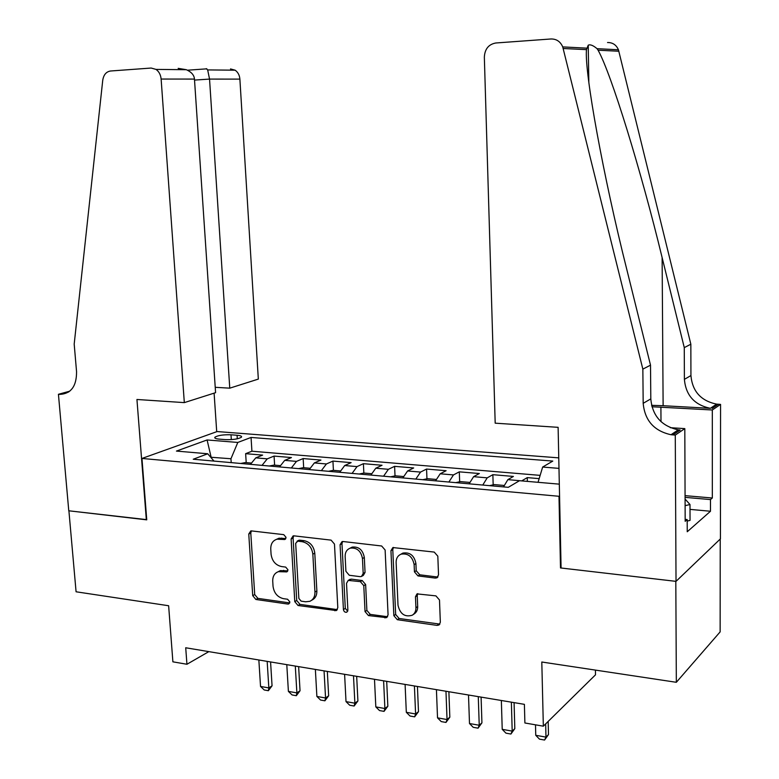 <?xml version="1.0" encoding="UTF-8"?>
<svg xmlns="http://www.w3.org/2000/svg" width="779" height="779" viewBox="0 0 779 779"><rect width="100%" height="100%" fill="white"/><g stroke="black" fill="none" stroke-linecap="round" stroke-linejoin="round"><path stroke-width="1.17" d="M286.049 537.354L283.76 534.657L251.529 530.918L250.77 530.947L248.764 534.034L252.717 595.662L255.901 599.479L287.87 604.056L288.746 603.959L289.866 601.953L287.587 599.236L283.4 598.652C277.48 597.152 274.023 593.043 273.039 586.314L272.728 581.153C272.64 576.275 274.529 573.11 278.385 571.659L286.721 571.893L287.967 569.8L285.679 567.093L281.482 566.547C275.532 565.126 272.066 561.016 271.073 554.229L270.761 549.029C270.702 543.781 272.806 540.499 277.061 539.195L284.666 539.526L286.049 537.354M435.227 578.086L436.922 577.814L438.528 574.834L437.817 556.177L434.224 552.077L392.879 547.559L390.951 550.695L393.853 615.663L397.319 619.704L437.058 625.391L439.083 624.953L440.339 622.246L439.492 599.996L435.919 595.877L416.989 593.89L415.47 596.792L415.928 607.747C415.967 611.155 414.73 613.648 412.218 615.244C404.798 617.338 400.065 614.008 398.011 605.283L396.131 562.438C396.112 558.348 397.767 555.583 401.097 554.151C408.157 553.109 412.51 556.596 414.136 564.629L414.438 571.844L417.982 575.924L435.227 578.086L437.954 576.918M561.075 567.501L560.5 567.94L558.991 496.281L141.963 458.451L146.754 519.846L68.903 510.8L76.079 591.787L168.634 605.741L172.889 661.829L186.941 664.263L185.714 647.768L524.394 704.343L524.89 722.98L543.343 726.184L595.507 674.818L595.429 670.106M560.5 567.94L675.812 581.338L676.338 682.297L541.804 662.014L543.343 726.184M334.473 544.073L331.094 540.129L294.014 535.845L293.128 535.884L291.122 538.99L294.774 601.622L298.045 605.507L336.275 610.58L337.804 607.717L334.473 544.073M343.101 541.522L381.642 545.991L385.128 550.003L388.069 614.835L386.657 617.65L368.457 615.576L365.039 611.573L363.783 585.642L360.365 581.65L348.223 580.394L346.519 583.364L347.882 610.191L346.83 612.187C345.029 612.567 343.899 611.69 343.422 609.558L340.072 544.725L342.059 541.6L343.101 541.522M720.234 539.029L720.137 631.886L676.338 682.297M539.156 478.627L527.266 477.615L527.364 481.383M521.716 480.896L507.879 479.63L513.4 476.436L492.864 474.684L493.175 484.84M482.766 485.044L487.216 477.848L473.613 476.67L479.348 473.535L459.308 471.84L459.659 481.782M448.879 482.026L453.466 474.927L440.193 473.788L446.114 470.711L426.571 469.055L426.95 478.803M415.82 479.085L420.533 472.084L407.592 470.974L413.688 467.955L394.602 466.339L395.021 475.891M383.57 476.203L388.4 469.309L375.77 468.218L382.041 465.267L363.404 463.68L363.851 473.067M352.089 473.398L357.035 466.602L344.698 465.54L351.125 462.638L332.935 461.09L333.412 470.341M321.347 470.662L326.411 463.963L314.356 462.921L320.938 460.077L303.158 458.558L303.674 467.702M291.336 467.984L296.497 461.382L284.724 460.36L291.443 457.565L274.072 456.085L267.265 458.85L262.017 465.375M274.617 465.131L274.072 456.085M219.181 439.122L225.287 439.609C232.95 439.853 238.325 439.054 241.412 437.223C242.103 436.25 240.653 435.588 237.059 435.257L231.003 434.789C223.369 434.555 218.013 435.354 214.936 437.185C214.244 438.139 215.656 438.781 219.181 439.122M559.565 495.911L558.991 496.281M558.757 457.867L217.107 431.556L141.963 458.451M538.046 482.308L542.651 467.059L552.788 461.08L251.052 437.447L237.809 442.443L230.954 458.743L231.207 462.629M542.651 467.059L558.981 468.374M559.312 484.149L519.486 480.711L508.268 487.323L193.241 459.24L207.73 453.777L176.444 451.08L207.087 439.96L237.809 442.443M540.139 475.365L251.919 451.216L245.638 453.67L262.62 455.111L255.765 457.857L250.478 464.342M296.497 461.382L303.158 458.558M326.411 463.963L332.935 461.09M357.035 466.602L363.404 463.68M388.4 469.309L394.602 466.339M420.533 472.084L426.571 469.055M453.466 474.927L459.308 471.84M487.216 477.848L492.864 474.684M521.823 480.828L527.266 477.615M230.954 458.743L210.69 457.234M211.313 457.955L207.087 439.96M186.941 664.263L208.83 651.634M246.213 462.619L245.638 453.67M251.919 451.216L251.052 437.447M214.001 461.09L207.73 453.777M284.724 460.36L279.525 466.933M314.356 462.921L309.263 469.581M344.698 465.54L339.702 472.298M375.77 468.218L370.882 475.073M407.592 470.974L402.831 477.926M440.193 473.788L435.558 480.838M473.613 476.67L469.114 483.827M507.879 479.63L503.516 486.894M285.844 538.542L279.048 538.211L276.409 539.38M278.084 571.757L280.362 570.608L287.802 570.871M251.364 530.908L250.789 533.06L254.714 594.572L257.898 598.379L289.73 602.917M293.693 535.825L293.089 537.997L296.721 600.502L299.983 604.377L337.346 609.626M297.705 541.162L295.679 543.362L298.854 598.428L301.152 601.154L305.631 601.787L309.818 601.32C313.314 599.694 315.018 596.607 314.95 592.04L312.846 554.171C311.853 547.248 308.309 543.09 302.213 541.697L297.705 541.162L299.672 540.159L298.328 540.548M311.736 600.19L311.736 600.19C315.232 598.574 316.946 595.487 316.868 590.93L314.95 592.04M299.672 540.159L304.17 540.684C310.256 542.077 313.791 546.225 314.784 553.139L316.868 590.93M349.411 579.693L351.426 579.138L362.225 580.54L365.633 584.523L366.88 610.405L370.288 614.397L387.611 616.734M342.594 541.512L341.971 543.703L345.292 608.399L347.736 611.184M362.469 558.533C360.979 550.948 356.928 547.481 350.316 548.124C346.85 549.409 345.126 552.175 345.146 556.43L345.905 571.299L349.294 575.272L360.122 576.655L361.466 576.499L363.189 573.5L362.469 558.533L364.329 557.462C362.848 549.896 358.807 546.439 352.205 547.092L349.966 548.241M362.167 576.08L363.326 575.399L365.049 572.399L363.189 573.5M364.329 557.462L365.049 572.399M400.854 554.249L402.899 553.08C409.958 552.038 414.292 555.515 415.918 563.529L416.22 570.734L419.754 574.795L436.97 576.947M412.997 614.719L413.99 614.037C416.502 612.45 417.739 609.957 417.69 606.559L415.928 607.747M417.768 593.627L417.242 595.623L417.69 606.559M393.414 547.433L392.782 549.633L395.654 614.465L399.121 618.497L439.882 624.115M251.033 463.038L245.473 462.551L240.672 463.476M258.852 659.988L260.537 686.445L268.833 687.915L267.168 661.381M272.056 685.812L268.356 690.71L268.833 687.915L272.056 685.812L270.576 661.946M268.356 690.71L264.217 689.97L260.537 686.445M685.082 499.047L689.999 504.539L690.048 520.401L687.205 521.073M689.999 504.539L685.101 505.659M215.228 387.309L229.766 388.166L258.326 379.091L239.883 79.107L209.541 79.088L194.526 80.081M229.766 388.166L209.541 79.088L207.672 69.915L235.131 70.188C237.946 72.174 239.533 75.144 239.883 79.107M146.335 519.797L136.938 399.481L184.321 402.616L161.126 79.049C160.698 74.765 159.004 71.551 156.014 69.399L151.165 68.046L110.54 71.006C106.217 71.697 103.617 74.784 102.74 80.276L74.19 344.104L76.556 371.671C76.634 386.16 71.074 393.726 59.895 394.388L58.435 394.291L68.766 510.79L146.734 519.632M58.435 394.291L69.789 391.165M216.708 431.702L214.108 393.152M184.321 402.616L215.588 392.674L194.458 79.078L161.126 79.049M230.516 68.941L235.131 70.188M178.177 68.357L186.356 69.701C191.478 72.048 194.175 75.174 194.458 79.078M206.24 68.669L207.672 69.915M495.191 423.172L484.343 57.12C484.811 49.038 488.618 44.325 495.785 42.991L550.957 38.979C556.459 38.882 560.374 41.521 562.73 46.906L642.85 369.129L643.181 403.318C644.798 420.514 654.078 430.982 671.011 434.731L675.276 435.081L676.026 581.358L561.084 568.008L558.115 427.33L495.191 423.172M607.542 42.533C612.654 42.456 616.286 44.87 618.438 49.778L690.846 344.201L684.274 347.619L662.121 257.567C641.253 171.341 611.369 73.937 598.087 50.216L597.055 48.678C593.16 45.386 590.219 44.228 588.233 45.182L586.47 49.642C584.328 72.204 603.433 176.823 626.744 269.261L650.514 365.156L650.806 398.887C652.393 415.859 661.556 426.171 678.295 429.842L680.194 430.027L672.929 434.925M650.514 365.156L642.85 369.129M690.846 344.201L690.934 375.556C692.346 391.331 700.905 400.854 716.602 404.126L720.565 404.398L720.429 538.844L676.026 581.358M662.121 257.567L663.124 405.713L710.36 408.323C694.488 404.983 685.832 395.333 684.39 379.363L684.274 347.619M685.062 495.648L712.327 498.005L710.487 499.582L685.072 497.362M685.16 519.369L687.195 519.564L687.244 531.755L710.487 511.248L710.487 499.582M687.195 519.564L685.169 521.307L684.809 428.616L675.276 435.081M720.565 404.398L712.318 409.988L651.906 406.745M712.327 498.005L712.318 409.988M663.124 405.713L651.556 405.333M678.207 429.901L680.194 430.027M670.339 427.7L684.809 428.616M710.487 511.248L690.019 509.388M280.08 465.618L274.072 465.082L269.271 466.017M286.789 664.653L288.396 691.392L296.877 692.891L295.299 666.074M300.042 690.749L296.312 695.705L296.877 692.891L300.042 690.749L298.63 666.629M296.312 695.705L292.076 694.946L288.396 691.392M309.799 468.247L303.333 467.673L298.542 468.627M315.368 669.424L316.878 696.445L325.554 697.984L324.064 670.885M328.65 695.793L324.901 700.808L325.554 697.984L328.65 695.793L327.326 671.43M324.901 700.808L320.568 700.039L316.878 696.445M340.238 470.944L333.285 470.331L328.495 471.295M344.6 674.312L346.012 701.616L354.883 703.194L353.491 675.792M357.912 700.954L354.133 706.027L354.883 703.194L357.912 700.954L356.675 676.328M354.133 706.027L349.713 705.238L346.012 701.616M371.408 473.7L363.949 473.048L359.168 474.031M374.495 679.307L375.819 706.904L384.894 708.52L383.609 680.827M387.845 706.241L384.047 711.373L384.894 708.52L387.845 706.241L386.696 681.343M384.047 711.373L379.519 710.565L375.819 706.904M403.337 476.534L395.352 475.823L390.591 476.836M405.099 684.42L406.317 712.318L415.596 713.973L414.418 685.978M418.479 711.646L414.652 716.846L415.596 713.973L418.479 711.646L417.427 686.474M414.652 716.846L410.017 716.018L406.317 712.318M436.055 479.436L427.525 478.676L422.773 479.698M436.425 689.649L437.525 717.858L447.039 719.553L445.968 691.246M449.834 717.177L445.987 722.435L447.039 719.553L449.834 717.177L448.879 691.733M445.987 722.435L441.235 721.588L437.525 717.858M469.601 482.405L460.486 481.597L455.744 482.639M468.5 695.004L469.494 723.535L479.231 725.259L478.277 696.64M481.928 722.834L478.063 728.17L479.231 725.259L481.928 722.834L481.091 697.108M478.063 728.17L473.204 727.304L469.494 723.535M503.994 485.453L494.276 484.587L489.553 485.648M501.355 700.496L502.221 729.339L512.192 731.111L511.375 702.171M514.812 728.638L510.917 734.042L512.192 731.111L514.812 728.638L514.082 702.619M510.917 734.042L505.941 733.146L502.221 729.339M535.494 724.821L535.757 735.298L545.972 737.109L545.66 723.905M548.484 734.578L544.57 740.05L545.972 737.109L548.484 734.578L548.182 721.422M544.57 740.05L539.467 739.135L535.757 735.298M267.265 458.85L255.765 457.857M231.314 439.609L231.003 434.789M237.293 438.811L237.059 435.257M281.813 538.065L279.836 539.058M287.743 570.997L285.971 571.952M283.741 570.345L281.764 571.406M289.7 603.004L287.87 604.056M257.898 598.379L255.901 599.479M254.714 594.572L252.717 595.662M250.789 533.06L248.764 534.034M285.757 538.698L284.043 539.555M336.713 609.606L334.824 610.765M299.983 604.377L298.045 605.507M296.721 600.502L294.774 601.622M293.089 537.997L291.122 538.99M314.784 553.139L312.846 554.171M304.17 540.684L302.213 541.697M386.754 616.744L384.943 617.942M370.288 614.397L368.457 615.576M366.88 610.405L365.039 611.573M365.633 584.523L363.783 585.642M362.225 580.54L360.365 581.65M351.426 579.138L349.547 580.238M345.292 608.399L343.422 609.558M341.971 543.703L340.072 544.725M419.754 574.795L417.982 575.924M416.22 570.734L414.438 571.844M415.918 563.529L414.136 564.629M417.242 595.623L415.47 596.792M438.781 624.154L437.058 625.391M399.121 618.497L397.319 619.704M395.654 614.465L393.853 615.663M392.782 549.633L390.951 550.695M68.766 391.944L59.895 394.388M650.806 398.887L643.181 403.318M684.39 379.363L690.934 375.556M618.886 51.239L598.087 50.216M586.47 49.642L563.227 48.502M712.162 408.478L718.394 404.282M661.001 421.653L660.904 407.066M214.994 438.11L214.936 437.185M279.048 538.211L277.061 539.195M287.276 571.591L286.721 571.893M280.362 570.608L278.385 571.659M285.367 539.175L284.666 539.526M336.781 610.259L336.275 610.58M299.019 540.198L297.062 541.201M350.102 579.284L348.223 580.394M352.205 547.092L350.316 548.124M402.899 553.08L401.097 554.151M437.447 577.473L436.922 577.814M156.014 69.399L186.356 69.701M206.883 68.834L187.505 70.198M588.233 45.182L588.836 82.292M710.36 408.323L716.602 404.126M678.295 429.842L671.011 434.731M618.438 49.778L597.065 48.678M586.568 48.142L562.73 46.906"/></g></svg>
